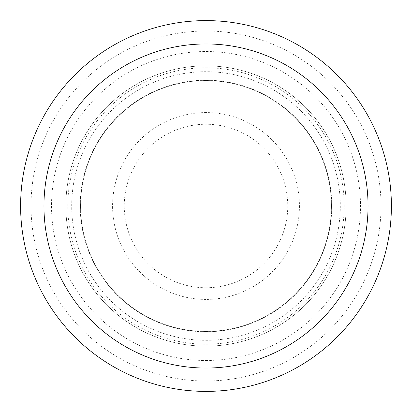 <?xml version="1.0" encoding="UTF-8"?>
<svg xmlns="http://www.w3.org/2000/svg" width="412" height="412" viewBox="0 0 412 412"><rect width="100%" height="100%" fill="white"/><g stroke="black" fill="none" stroke-linecap="round" stroke-linejoin="round"><path stroke-width="0.31" stroke-dasharray="2.06 1.54" d="M206 346.147A140.147 140.147 0 0 0 346.147 206A140.147 140.147 0 0 0 206 65.853A140.147 140.147 0 0 0 65.853 206A140.147 140.147 0 0 0 206 346.147A140.147 140.147 0 0 1 65.853 206A140.147 140.147 0 0 1 206 65.853A140.147 140.147 0 0 1 346.147 206A140.147 140.147 0 0 1 206 346.147A140.147 140.147 0 0 1 65.853 206A140.147 140.147 0 0 1 206 65.853A140.147 140.147 0 0 1 346.147 206A140.147 140.147 0 0 1 206 346.147A140.147 140.147 0 0 1 65.853 206A140.147 140.147 0 0 1 206 65.853A140.147 140.147 0 0 1 346.147 206A140.147 140.147 0 0 1 206 346.147M206 287.751A81.751 81.751 0 0 0 287.751 206A81.751 81.751 0 0 0 206 124.249A81.751 81.751 0 0 0 124.249 206A81.751 81.751 0 0 0 206 287.751M206 344.185A138.185 138.185 0 0 0 344.185 206A138.185 138.185 0 0 0 206 67.815A138.185 138.185 0 0 0 67.815 206A138.185 138.185 0 0 0 206 344.185M206 331.778A125.778 125.778 0 0 1 80.222 206A125.778 125.778 0 0 1 206 80.222A125.778 125.778 0 0 1 331.778 206A125.778 125.778 0 0 1 206 331.778A125.778 125.778 0 0 0 331.778 206A125.778 125.778 0 0 0 206 80.222A125.778 125.778 0 0 0 80.222 206A125.778 125.778 0 0 0 206 331.778M206 80.572A125.428 125.428 0 0 1 331.428 206A125.428 125.428 0 0 1 206 331.428A125.428 125.428 0 0 1 80.572 206A125.428 125.428 0 0 1 206 80.572A125.428 125.428 0 0 0 80.572 206A125.428 125.428 0 0 0 206 331.428A125.428 125.428 0 0 0 331.428 206A125.428 125.428 0 0 0 206 80.572M206 340.307A134.307 134.307 0 0 0 340.307 206A134.307 134.307 0 0 0 206 71.693A134.307 134.307 0 0 0 71.693 206A134.307 134.307 0 0 0 206 340.307M206 20.6A185.4 185.4 0 0 1 391.4 206A185.4 185.4 0 0 1 206 391.4A185.4 185.4 0 0 1 20.6 206A185.4 185.4 0 0 1 206 20.6M206 206L65.853 206L206 206M206 299.431A93.431 93.431 0 0 1 112.569 206A93.431 93.431 0 0 1 206 112.569A93.431 93.431 0 0 1 299.431 206A93.431 93.431 0 0 1 206 299.431M206 360.495A154.495 154.495 0 0 0 360.495 206A154.495 154.495 0 0 0 206 51.505A154.495 154.495 0 0 0 51.505 206A154.495 154.495 0 0 0 206 360.495M206 31.008A174.992 174.992 0 0 1 380.992 206A174.992 174.992 0 0 1 206 380.992A174.992 174.992 0 0 1 31.008 206A174.992 174.992 0 0 1 206 31.008"/><path stroke-width="0.62" d="M206 391.4A185.4 185.4 0 0 0 391.4 206A185.4 185.4 0 0 0 206 20.6A185.4 185.4 0 0 0 20.6 206A185.4 185.4 0 0 0 206 391.4M206 368.045A162.045 162.045 0 0 0 368.045 206A162.045 162.045 0 0 0 206 43.955A162.045 162.045 0 0 0 43.955 206A162.045 162.045 0 0 0 206 368.045"/></g></svg>
